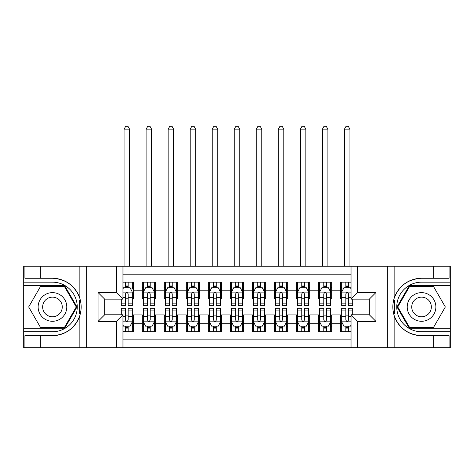 <?xml version="1.0" encoding="UTF-8"?>
<svg xmlns="http://www.w3.org/2000/svg" width="474" height="474" viewBox="0 0 474 474"><rect width="100%" height="100%" fill="white"/><g stroke="black" fill="none" stroke-linecap="round" stroke-linejoin="round"><path stroke-width="0.71" d="M122.967 347.726L351.033 347.726L351.033 314.783L369.323 314.783L369.323 299.141L351.033 299.141L351.033 266.198L122.967 266.198L122.967 299.141L104.677 299.141L104.677 314.783L122.967 314.783L122.967 347.726L40.337 347.726L40.337 335.663L52.454 335.663A28.701 28.701 0 0 0 79.863 315.488C81.54 309.806 81.54 304.124 79.863 298.436A28.701 28.701 0 0 0 52.454 278.262L40.337 278.262L40.337 266.198L23.7 266.198L23.7 328.227L64.731 328.227L77.007 306.962L64.731 285.698L23.7 285.698M351.033 282.172L340.563 282.172L340.563 290.212L331.753 290.212L331.753 299.029L340.563 299.029L340.563 290.212M331.753 290.212L331.753 282.172L318.528 282.172L318.528 290.212L309.718 290.212L309.718 299.029L318.528 299.029L318.528 290.212M309.718 290.212L309.718 282.172L296.493 282.172L296.493 290.212L287.682 290.212L287.682 299.029L296.493 299.029L296.493 290.212M287.682 290.212L287.682 282.172L274.458 282.172L274.458 290.212L265.647 290.212L265.647 299.029L274.458 299.029L274.458 290.212M265.647 290.212L265.647 282.172L252.423 282.172L252.423 290.212L243.612 290.212L243.612 299.029L252.423 299.029L252.423 290.212M243.612 290.212L243.612 282.172L230.388 282.172L230.388 290.212L221.577 290.212L221.577 299.029L230.388 299.029L230.388 290.212M221.577 290.212L221.577 282.172L208.353 282.172L208.353 290.212L199.542 290.212L199.542 299.029L208.353 299.029L208.353 290.212M199.542 290.212L199.542 282.172L186.318 282.172L186.318 290.212L177.507 290.212L177.507 299.029L186.318 299.029L186.318 290.212M177.507 290.212L177.507 282.172L164.282 282.172L164.282 290.212L155.472 290.212L155.472 299.029L164.282 299.029L164.282 290.212M155.472 290.212L155.472 282.172L142.247 282.172L142.247 299.029L133.437 299.029L133.437 282.172L122.967 282.172M122.967 331.753L133.437 331.753L133.437 314.896L142.247 314.896L142.247 331.753L155.472 331.753L155.472 314.896L164.282 314.896L164.282 323.706L155.472 323.706M164.282 323.706L164.282 331.753L177.507 331.753L177.507 314.896L186.318 314.896L186.318 323.706L177.507 323.706M186.318 323.706L186.318 331.753L199.542 331.753L199.542 314.896L208.353 314.896L208.353 323.706L199.542 323.706M208.353 323.706L208.353 331.753L221.577 331.753L221.577 314.896L230.388 314.896L230.388 323.706L221.577 323.706M230.388 323.706L230.388 331.753L243.612 331.753L243.612 314.896L252.423 314.896L252.423 323.706L243.612 323.706M252.423 323.706L252.423 331.753L265.647 331.753L265.647 314.896L274.458 314.896L274.458 323.706L265.647 323.706M274.458 323.706L274.458 331.753L287.682 331.753L287.682 314.896L296.493 314.896L296.493 323.706L287.682 323.706M296.493 323.706L296.493 331.753L309.718 331.753L309.718 314.896L318.528 314.896L318.528 323.706L309.718 323.706M318.528 323.706L318.528 331.753L331.753 331.753L331.753 314.896L340.563 314.896L340.563 323.706L331.753 323.706M351.033 274.79L122.967 274.79M122.967 339.135L351.033 339.135M340.563 323.706L340.563 331.753L351.033 331.753M104.79 299.141L104.79 314.783M369.21 314.783L369.21 299.141M125.503 287.682L128.146 287.682M132.335 287.682L133.437 287.682M125.503 298.81L128.146 298.81M132.335 298.81L133.437 298.81M125.503 315.115L128.146 315.115M132.335 315.115L133.437 315.115M125.503 326.242L128.146 326.242M132.335 326.242L133.437 326.242M142.247 298.81L143.349 298.81M147.538 298.81L150.181 298.81M154.37 298.81L155.472 298.81M142.247 287.682L143.349 287.682M147.538 287.682L150.181 287.682M154.37 287.682L155.472 287.682M142.247 315.115L143.349 315.115M147.538 315.115L150.181 315.115M154.37 315.115L155.472 315.115M142.247 326.242L143.349 326.242M147.538 326.242L150.181 326.242M154.37 326.242L155.472 326.242M164.282 315.115L165.385 315.115M169.573 315.115L172.216 315.115M176.405 315.115L177.507 315.115M164.282 326.242L165.385 326.242M169.573 326.242L172.216 326.242M176.405 326.242L177.507 326.242M164.282 287.682L165.385 287.682M169.573 287.682L172.216 287.682M176.405 287.682L177.507 287.682M164.282 298.81L165.385 298.81M169.573 298.81L172.216 298.81M176.405 298.81L177.507 298.81M186.318 315.115L187.42 315.115M191.609 315.115L194.251 315.115M198.44 315.115L199.542 315.115M186.318 326.242L187.42 326.242M191.609 326.242L194.251 326.242M198.44 326.242L199.542 326.242M186.318 287.682L187.42 287.682M191.609 287.682L194.251 287.682M198.44 287.682L199.542 287.682M186.318 298.81L187.42 298.81M191.609 298.81L194.251 298.81M198.44 298.81L199.542 298.81M208.353 315.115L209.455 315.115M213.644 315.115L216.286 315.115M220.475 315.115L221.577 315.115M208.353 326.242L209.455 326.242M213.644 326.242L216.286 326.242M220.475 326.242L221.577 326.242M208.353 287.682L209.455 287.682M213.644 287.682L216.286 287.682M220.475 287.682L221.577 287.682M208.353 298.81L209.455 298.81M213.644 298.81L216.286 298.81M220.475 298.81L221.577 298.81M230.388 315.115L231.49 315.115M235.679 315.115L238.321 315.115M242.51 315.115L243.612 315.115M230.388 326.242L231.49 326.242M235.679 326.242L238.321 326.242M242.51 326.242L243.612 326.242M230.388 287.682L231.49 287.682M235.679 287.682L238.321 287.682M242.51 287.682L243.612 287.682M230.388 298.81L231.49 298.81M235.679 298.81L238.321 298.81M242.51 298.81L243.612 298.81M252.423 315.115L253.525 315.115M257.714 315.115L260.356 315.115M264.545 315.115L265.647 315.115M252.423 326.242L253.525 326.242M257.714 326.242L260.356 326.242M264.545 326.242L265.647 326.242M252.423 287.682L253.525 287.682M257.714 287.682L260.356 287.682M264.545 287.682L265.647 287.682M252.423 298.81L253.525 298.81M257.714 298.81L260.356 298.81M264.545 298.81L265.647 298.81M274.458 315.115L275.56 315.115M279.749 315.115L282.391 315.115M286.58 315.115L287.682 315.115M274.458 326.242L275.56 326.242M279.749 326.242L282.391 326.242M286.58 326.242L287.682 326.242M274.458 287.682L275.56 287.682M279.749 287.682L282.391 287.682M286.58 287.682L287.682 287.682M274.458 298.81L275.56 298.81M279.749 298.81L282.391 298.81M286.58 298.81L287.682 298.81M296.493 315.115L297.595 315.115M301.784 315.115L304.426 315.115M308.615 315.115L309.718 315.115M296.493 326.242L297.595 326.242M301.784 326.242L304.426 326.242M308.615 326.242L309.718 326.242M296.493 287.682L297.595 287.682M301.784 287.682L304.426 287.682M308.615 287.682L309.718 287.682M296.493 298.81L297.595 298.81M301.784 298.81L304.426 298.81M308.615 298.81L309.718 298.81M318.528 315.115L319.63 315.115M323.819 315.115L326.462 315.115M330.651 315.115L331.753 315.115M318.528 326.242L319.63 326.242M323.819 326.242L326.462 326.242M330.651 326.242L331.753 326.242M318.528 287.682L319.63 287.682M323.819 287.682L326.462 287.682M330.651 287.682L331.753 287.682M318.528 298.81L319.63 298.81M323.819 298.81L326.462 298.81M330.651 298.81L331.753 298.81M340.563 315.115L341.665 315.115M345.854 315.115L348.497 315.115M340.563 326.242L341.665 326.242M345.854 326.242L348.497 326.242M340.563 287.682L341.665 287.682M345.854 287.682L348.497 287.682M340.563 298.81L341.665 298.81M345.854 298.81L348.497 298.81M128.146 282.172L128.146 287.789L128.146 285.034L125.503 285.034M121.314 303.846L121.314 305.641L125.503 305.641L125.503 303.846L121.314 303.846L121.314 299.141M122.967 288.891L123.518 287.789L130.131 287.789L132.335 292.197L132.335 305.641L128.146 305.641L128.146 293.85C127.269 292.15 126.386 292.15 125.503 293.85L125.503 301.286M132.335 289.051L132.335 285.034M130.735 289.004L132.335 289.004L132.335 282.172M125.503 287.789L125.503 282.172M122.967 297.305L125.503 297.305L125.503 303.846M129.58 266.198L129.58 129.135L124.07 129.135L124.07 266.198M124.07 129.135L125.723 126.274L127.927 126.274L129.58 129.135M125.503 328.885L128.146 328.885M122.967 325.028L123.518 326.13L130.131 326.13L132.335 321.728L132.335 308.284L128.146 308.284L128.146 310.079L132.335 310.079M132.335 321.728L132.335 331.753M121.314 314.783L121.314 308.284L125.503 308.284L125.503 320.074C126.38 321.769 127.263 321.769 128.146 320.074L128.146 310.079M128.146 326.13L128.146 331.753M125.503 331.753L125.503 326.13M59.617 294.555A14.321 14.321 0 0 0 40.053 299.799A14.321 14.321 0 0 0 45.297 319.363A14.321 14.321 0 0 0 64.861 314.126A14.321 14.321 0 0 0 59.617 294.555M57.36 298.472A9.806 9.806 0 0 0 43.964 302.057A9.806 9.806 0 0 0 47.554 315.453A9.806 9.806 0 0 0 60.95 311.862A9.806 9.806 0 0 0 57.36 298.472M64.351 327.564L40.563 327.564L28.665 306.962L40.563 286.361L64.351 286.361L76.249 306.962L64.351 327.564M428.703 294.555A14.321 14.321 0 0 0 409.139 299.799A14.321 14.321 0 0 0 414.383 319.363A14.321 14.321 0 0 0 433.947 314.126A14.321 14.321 0 0 0 428.703 294.555M426.446 298.472A9.806 9.806 0 0 0 413.05 302.057A9.806 9.806 0 0 0 416.64 315.453A9.806 9.806 0 0 0 430.036 311.862A9.806 9.806 0 0 0 426.446 298.472M433.437 327.564L409.649 327.564L397.751 306.962L409.649 286.361L433.437 286.361L445.335 306.962L433.437 327.564M79.395 313.581L80.384 313.581A28.701 28.701 0 0 0 80.384 300.356L79.395 300.356L79.395 313.747L80.343 313.747M40.337 266.198L79.863 266.198L79.863 298.436C75.076 285.798 65.945 279.073 52.454 278.262M52.454 335.663C65.945 334.845 75.076 328.121 79.863 315.488L79.863 347.726M116.355 347.726L116.355 321.396L98.071 321.396L98.071 292.529L116.355 292.529L116.355 266.198L86.28 266.198L86.28 347.726M40.337 347.726L23.7 347.726L23.7 328.227M23.7 331.753L52.454 331.753A24.79 24.79 0 0 0 77.244 306.962A24.79 24.79 0 0 0 52.454 282.172L23.7 282.172M79.863 266.198L86.28 266.198M116.355 266.198L122.967 266.198M40.337 335.663L24.915 335.663L24.915 347.726M40.337 278.262L24.915 278.262L24.915 266.198M116.355 321.396L122.967 314.783M98.071 321.396L104.677 314.783M98.071 292.529L104.677 299.141M116.355 292.529L122.967 299.141M79.395 300.356L80.343 300.19M81.048 309.427L81.137 305.949M80.858 302.815L80.704 301.885M394.605 300.344L393.616 300.344A28.701 28.701 0 0 0 393.616 313.569L394.605 313.569L394.605 300.178L393.657 300.178A28.701 28.701 0 0 1 421.546 278.262C408.055 279.073 398.924 285.798 394.137 298.436C392.46 304.112 392.46 309.8 394.137 315.488C398.924 328.121 408.055 334.845 421.546 335.663L433.663 335.663L433.663 347.726L450.3 347.726L450.3 285.698L409.269 285.698L396.993 306.962L409.269 328.227L450.3 328.227M394.605 313.569L393.657 313.735A28.701 28.701 0 0 0 421.546 335.663M351.033 266.198L433.663 266.198L433.663 278.262L421.546 278.262M357.645 266.198L357.645 292.529L375.929 292.529L375.929 321.396L357.645 321.396L357.645 347.726L387.72 347.726L387.72 266.198M394.137 315.488L394.137 347.726L433.663 347.726M433.663 266.198L450.3 266.198L450.3 285.698M450.3 282.172L421.546 282.172A24.79 24.79 0 0 0 396.756 306.962A24.79 24.79 0 0 0 421.546 331.753L450.3 331.753M394.137 347.726L387.72 347.726M357.645 347.726L351.033 347.726M433.663 278.262L449.085 278.262L449.085 266.198M433.663 335.663L449.085 335.663L449.085 347.726M357.645 292.529L351.033 299.141M375.929 292.529L369.323 299.141M375.929 321.396L369.323 314.783M357.645 321.396L351.033 314.783M392.952 304.498L392.863 307.97M393.142 311.104L393.296 312.04M150.181 285.034L147.538 285.034M154.37 303.846L150.181 303.846L150.181 305.641L154.37 305.641L154.37 292.197L152.166 287.789L145.554 287.789L143.349 292.197L143.349 305.641L147.538 305.641L147.538 303.846L143.349 303.846M143.349 292.197L143.349 282.172M154.37 292.197L154.37 282.172M147.538 287.789L147.538 282.172M150.181 282.172L150.181 287.789M150.181 303.846L150.181 293.85C149.304 292.15 148.421 292.15 147.538 293.85L147.538 303.846M151.615 266.198L151.615 129.135L146.105 129.135L146.105 266.198M146.105 129.135L147.758 126.274L149.962 126.274L151.615 129.135M172.216 285.034L169.573 285.034M176.405 303.846L172.216 303.846L172.216 305.641L176.405 305.641L176.405 292.197L174.201 287.789L167.589 287.789L165.385 292.197L165.385 305.641L169.573 305.641L169.573 303.846L165.385 303.846M165.385 292.197L165.385 282.172M176.405 292.197L176.405 282.172M169.573 287.789L169.573 282.172M172.216 282.172L172.216 287.789M172.216 303.846L172.216 293.85C171.339 292.15 170.456 292.15 169.573 293.85L169.573 303.846M173.65 266.198L173.65 129.135L168.14 129.135L168.14 266.198M168.14 129.135L169.793 126.274L171.997 126.274L173.65 129.135M194.251 285.034L191.609 285.034M198.44 303.846L194.251 303.846L194.251 305.641L198.44 305.641L198.44 292.197L196.236 287.789L189.624 287.789L187.42 292.197L187.42 305.641L191.609 305.641L191.609 303.846L187.42 303.846M187.42 292.197L187.42 282.172M198.44 292.197L198.44 282.172M191.609 287.789L191.609 282.172M194.251 282.172L194.251 287.789M194.251 303.846L194.251 293.85C193.374 292.15 192.491 292.15 191.609 293.85L191.609 303.846M195.685 266.198L195.685 129.135L190.175 129.135L190.175 266.198M190.175 129.135L191.828 126.274L194.032 126.274L195.685 129.135M216.286 285.034L213.644 285.034M220.475 303.846L216.286 303.846L216.286 305.641L220.475 305.641L220.475 292.197L218.271 287.789L211.659 287.789L209.455 292.197L209.455 305.641L213.644 305.641L213.644 303.846L209.455 303.846M209.455 292.197L209.455 282.172M220.475 292.197L220.475 282.172M213.644 287.789L213.644 282.172M216.286 282.172L216.286 287.789M216.286 303.846L216.286 293.85C215.409 292.15 214.526 292.15 213.644 293.85L213.644 303.846M217.72 266.198L217.72 129.135L212.21 129.135L212.21 266.198M212.21 129.135L213.863 126.274L216.067 126.274L217.72 129.135M147.538 328.885L150.181 328.885M143.349 310.079L147.538 310.079L147.538 308.284L143.349 308.284L143.349 321.728L145.554 326.13L152.166 326.13L154.37 321.728L154.37 308.284L150.181 308.284L150.181 310.079L154.37 310.079M154.37 321.728L154.37 331.753M143.349 321.728L143.349 331.753M150.181 326.13L150.181 331.753M147.538 331.753L147.538 326.13M147.538 310.079L147.538 320.074C148.415 321.769 149.298 321.769 150.181 320.074L150.181 310.079M169.573 328.885L172.216 328.885M165.385 310.079L169.573 310.079L169.573 308.284L165.385 308.284L165.385 321.728L167.589 326.13L174.201 326.13L176.405 321.728L176.405 308.284L172.216 308.284L172.216 310.079L176.405 310.079M176.405 321.728L176.405 331.753M165.385 321.728L165.385 331.753M172.216 326.13L172.216 331.753M169.573 331.753L169.573 326.13M169.573 310.079L169.573 320.074C170.45 321.769 171.333 321.769 172.216 320.074L172.216 310.079M191.609 328.885L194.251 328.885M187.42 310.079L191.609 310.079L191.609 308.284L187.42 308.284L187.42 321.728L189.624 326.13L196.236 326.13L198.44 321.728L198.44 308.284L194.251 308.284L194.251 310.079L198.44 310.079M198.44 321.728L198.44 331.753M187.42 321.728L187.42 331.753M194.251 326.13L194.251 331.753M191.609 331.753L191.609 326.13M191.609 310.079L191.609 320.074C192.485 321.769 193.368 321.769 194.251 320.074L194.251 310.079M213.644 328.885L216.286 328.885M209.455 310.079L213.644 310.079L213.644 308.284L209.455 308.284L209.455 321.728L211.659 326.13L218.271 326.13L220.475 321.728L220.475 308.284L216.286 308.284L216.286 310.079L220.475 310.079M220.475 321.728L220.475 331.753M209.455 321.728L209.455 331.753M216.286 326.13L216.286 331.753M213.644 331.753L213.644 326.13M213.644 310.079L213.644 320.074C214.521 321.769 215.403 321.769 216.286 320.074L216.286 310.079M238.321 285.034L235.679 285.034M242.51 303.846L238.321 303.846L238.321 305.641L242.51 305.641L242.51 292.197L240.306 287.789L233.694 287.789L231.49 292.197L231.49 305.641L235.679 305.641L235.679 303.846L231.49 303.846M231.49 292.197L231.49 282.172M242.51 292.197L242.51 282.172M235.679 287.789L235.679 282.172M238.321 282.172L238.321 287.789M238.321 303.846L238.321 293.85C237.444 292.15 236.562 292.15 235.679 293.85L235.679 303.846M239.755 266.198L239.755 129.135L234.245 129.135L234.245 266.198M234.245 129.135L235.898 126.274L238.102 126.274L239.755 129.135M235.679 328.885L238.321 328.885M231.49 310.079L235.679 310.079L235.679 308.284L231.49 308.284L231.49 321.728L233.694 326.13L240.306 326.13L242.51 321.728L242.51 308.284L238.321 308.284L238.321 310.079L242.51 310.079M242.51 321.728L242.51 331.753M231.49 321.728L231.49 331.753M238.321 326.13L238.321 331.753M235.679 331.753L235.679 326.13M235.679 310.079L235.679 320.074C236.556 321.769 237.438 321.769 238.321 320.074L238.321 310.079M260.356 285.034L257.714 285.034M264.545 303.846L260.356 303.846L260.356 305.641L264.545 305.641L264.545 292.197L262.341 287.789L255.729 287.789L253.525 292.197L253.525 305.641L257.714 305.641L257.714 303.846L253.525 303.846M253.525 292.197L253.525 282.172M264.545 292.197L264.545 282.172M257.714 287.789L257.714 282.172M260.356 282.172L260.356 287.789M260.356 303.846L260.356 293.85C259.479 292.15 258.597 292.15 257.714 293.85L257.714 303.846M261.79 266.198L261.79 129.135L256.28 129.135L256.28 266.198M256.28 129.135L257.933 126.274L260.137 126.274L261.79 129.135M257.714 328.885L260.356 328.885M253.525 310.079L257.714 310.079L257.714 308.284L253.525 308.284L253.525 321.728L255.729 326.13L262.341 326.13L264.545 321.728L264.545 308.284L260.356 308.284L260.356 310.079L264.545 310.079M264.545 321.728L264.545 331.753M253.525 321.728L253.525 331.753M260.356 326.13L260.356 331.753M257.714 331.753L257.714 326.13M257.714 310.079L257.714 320.074C258.591 321.769 259.474 321.769 260.356 320.074L260.356 310.079M282.391 285.034L279.749 285.034M286.58 303.846L282.391 303.846L282.391 305.641L286.58 305.641L286.58 292.197L284.376 287.789L277.764 287.789L275.56 292.197L275.56 305.641L279.749 305.641L279.749 303.846L275.56 303.846M275.56 292.197L275.56 282.172M286.58 292.197L286.58 282.172M279.749 287.789L279.749 282.172M282.391 282.172L282.391 287.789M282.391 303.846L282.391 293.85C281.515 292.15 280.632 292.15 279.749 293.85L279.749 303.846M283.825 266.198L283.825 129.135L278.315 129.135L278.315 266.198M278.315 129.135L279.968 126.274L282.172 126.274L283.825 129.135M279.749 328.885L282.391 328.885M275.56 310.079L279.749 310.079L279.749 308.284L275.56 308.284L275.56 321.728L277.764 326.13L284.376 326.13L286.58 321.728L286.58 308.284L282.391 308.284L282.391 310.079L286.58 310.079M286.58 321.728L286.58 331.753M275.56 321.728L275.56 331.753M282.391 326.13L282.391 331.753M279.749 331.753L279.749 326.13M279.749 310.079L279.749 320.074C280.626 321.769 281.509 321.769 282.391 320.074L282.391 310.079M304.426 285.034L301.784 285.034M308.615 303.846L304.426 303.846L304.426 305.641L308.615 305.641L308.615 292.197L306.411 287.789L299.799 287.789L297.595 292.197L297.595 305.641L301.784 305.641L301.784 303.846L297.595 303.846M297.595 292.197L297.595 282.172M308.615 292.197L308.615 282.172M301.784 287.789L301.784 282.172M304.426 282.172L304.426 287.789M304.426 303.846L304.426 293.85C303.55 292.15 302.667 292.15 301.784 293.85L301.784 303.846M305.86 266.198L305.86 129.135L300.35 129.135L300.35 266.198M300.35 129.135L302.003 126.274L304.207 126.274L305.86 129.135M301.784 328.885L304.426 328.885M297.595 310.079L301.784 310.079L301.784 308.284L297.595 308.284L297.595 321.728L299.799 326.13L306.411 326.13L308.615 321.728L308.615 308.284L304.426 308.284L304.426 310.079L308.615 310.079M308.615 321.728L308.615 331.753M297.595 321.728L297.595 331.753M304.426 326.13L304.426 331.753M301.784 331.753L301.784 326.13M301.784 310.079L301.784 320.074C302.661 321.769 303.544 321.769 304.426 320.074L304.426 310.079M326.462 285.034L323.819 285.034M330.651 303.846L326.462 303.846L326.462 305.641L330.651 305.641L330.651 292.197L328.446 287.789L321.834 287.789L319.63 292.197L319.63 305.641L323.819 305.641L323.819 303.846L319.63 303.846M319.63 292.197L319.63 282.172M330.651 292.197L330.651 282.172M323.819 287.789L323.819 282.172M326.462 282.172L326.462 287.789M326.462 303.846L326.462 293.85C325.585 292.15 324.702 292.15 323.819 293.85L323.819 303.846M327.895 266.198L327.895 129.135L322.385 129.135L322.385 266.198M322.385 129.135L324.038 126.274L326.242 126.274L327.895 129.135M323.819 328.885L326.462 328.885M319.63 310.079L323.819 310.079L323.819 308.284L319.63 308.284L319.63 321.728L321.834 326.13L328.446 326.13L330.651 321.728L330.651 308.284L326.462 308.284L326.462 310.079L330.651 310.079M330.651 321.728L330.651 331.753M319.63 321.728L319.63 331.753M326.462 326.13L326.462 331.753M323.819 331.753L323.819 326.13M323.819 310.079L323.819 320.074C324.696 321.769 325.579 321.769 326.462 320.074L326.462 310.079M348.497 285.034L345.854 285.034M351.033 288.891L350.482 287.789L343.869 287.789L341.665 292.197L341.665 305.641L345.854 305.641L345.854 303.846L341.665 303.846M341.665 292.197L341.665 282.172M352.686 299.141L352.686 305.641L348.497 305.641L348.497 293.85C347.62 292.15 346.737 292.15 345.854 293.85L345.854 303.846M345.854 287.789L345.854 282.172M348.497 282.172L348.497 287.789M349.931 266.198L349.931 129.135L344.42 129.135L344.42 266.198M344.42 129.135L346.073 126.274L348.277 126.274L349.931 129.135M345.854 328.885L348.497 328.885M352.686 310.079L352.686 308.284L348.497 308.284L348.497 310.079L352.686 310.079L352.686 314.783M343.265 324.921L341.665 324.921L341.665 308.284L345.854 308.284L345.854 320.074C346.731 321.769 347.614 321.769 348.497 320.074L348.497 310.079M341.665 324.921L341.665 331.753M341.665 321.728L343.869 326.13L350.482 326.13L351.033 325.028M348.497 326.13L348.497 331.753M345.854 331.753L345.854 326.13M142.247 323.706L133.437 323.706M142.247 290.212L133.437 290.212M132.276 292.091L122.967 292.091M132.335 303.846L128.146 303.846M132.335 297.305L128.146 297.305M128.146 286.438L125.503 286.438M122.967 321.834L132.276 321.834M132.335 324.921L130.735 324.921M121.314 310.079L125.503 310.079M128.146 316.62L132.335 316.62M122.967 316.62L125.503 316.62M125.503 327.487L128.146 327.487M394.137 266.198L394.137 298.436M154.311 292.091L143.409 292.091M143.349 289.004L144.949 289.004M152.77 289.004L154.37 289.004M147.538 297.305L143.349 297.305M154.37 297.305L150.181 297.305M150.181 286.438L147.538 286.438M176.346 292.091L165.444 292.091M165.385 289.004L166.984 289.004M174.805 289.004L176.405 289.004M169.573 297.305L165.385 297.305M176.405 297.305L172.216 297.305M172.216 286.438L169.573 286.438M198.381 292.091L187.479 292.091M187.42 289.004L189.019 289.004M196.84 289.004L198.44 289.004M191.609 297.305L187.42 297.305M198.44 297.305L194.251 297.305M194.251 286.438L191.609 286.438M220.416 292.091L209.514 292.091M209.455 289.004L211.054 289.004M218.875 289.004L220.475 289.004M213.644 297.305L209.455 297.305M220.475 297.305L216.286 297.305M216.286 286.438L213.644 286.438M143.409 321.834L154.311 321.834M154.37 324.921L152.77 324.921M144.949 324.921L143.349 324.921M150.181 316.62L154.37 316.62M143.349 316.62L147.538 316.62M147.538 327.487L150.181 327.487M165.444 321.834L176.346 321.834M176.405 324.921L174.805 324.921M166.984 324.921L165.385 324.921M172.216 316.62L176.405 316.62M165.385 316.62L169.573 316.62M169.573 327.487L172.216 327.487M187.479 321.834L198.381 321.834M198.44 324.921L196.84 324.921M189.019 324.921L187.42 324.921M194.251 316.62L198.44 316.62M187.42 316.62L191.609 316.62M191.609 327.487L194.251 327.487M209.514 321.834L220.416 321.834M220.475 324.921L218.875 324.921M211.054 324.921L209.455 324.921M216.286 316.62L220.475 316.62M209.455 316.62L213.644 316.62M213.644 327.487L216.286 327.487M242.451 292.091L231.549 292.091M231.49 289.004L233.089 289.004M240.911 289.004L242.51 289.004M235.679 297.305L231.49 297.305M242.51 297.305L238.321 297.305M238.321 286.438L235.679 286.438M231.549 321.834L242.451 321.834M242.51 324.921L240.911 324.921M233.089 324.921L231.49 324.921M238.321 316.62L242.51 316.62M231.49 316.62L235.679 316.62M235.679 327.487L238.321 327.487M264.486 292.091L253.584 292.091M253.525 289.004L255.125 289.004M262.946 289.004L264.545 289.004M257.714 297.305L253.525 297.305M264.545 297.305L260.356 297.305M260.356 286.438L257.714 286.438M253.584 321.834L264.486 321.834M264.545 324.921L262.946 324.921M255.125 324.921L253.525 324.921M260.356 316.62L264.545 316.62M253.525 316.62L257.714 316.62M257.714 327.487L260.356 327.487M286.521 292.091L275.619 292.091M275.56 289.004L277.16 289.004M284.981 289.004L286.58 289.004M279.749 297.305L275.56 297.305M286.58 297.305L282.391 297.305M282.391 286.438L279.749 286.438M275.619 321.834L286.521 321.834M286.58 324.921L284.981 324.921M277.16 324.921L275.56 324.921M282.391 316.62L286.58 316.62M275.56 316.62L279.749 316.62M279.749 327.487L282.391 327.487M308.556 292.091L297.654 292.091M297.595 289.004L299.195 289.004M307.016 289.004L308.615 289.004M301.784 297.305L297.595 297.305M308.615 297.305L304.426 297.305M304.426 286.438L301.784 286.438M297.654 321.834L308.556 321.834M308.615 324.921L307.016 324.921M299.195 324.921L297.595 324.921M304.426 316.62L308.615 316.62M297.595 316.62L301.784 316.62M301.784 327.487L304.426 327.487M330.591 292.091L319.689 292.091M319.63 289.004L321.23 289.004M329.051 289.004L330.651 289.004M323.819 297.305L319.63 297.305M330.651 297.305L326.462 297.305M326.462 286.438L323.819 286.438M319.689 321.834L330.591 321.834M330.651 324.921L329.051 324.921M321.23 324.921L319.63 324.921M326.462 316.62L330.651 316.62M319.63 316.62L323.819 316.62M323.819 327.487L326.462 327.487M351.033 292.091L341.724 292.091M341.665 289.004L343.265 289.004M352.686 303.846L348.497 303.846M345.854 297.305L341.665 297.305M351.033 297.305L348.497 297.305M348.497 286.438L345.854 286.438M341.724 321.834L351.033 321.834M341.665 310.079L345.854 310.079M348.497 316.62L351.033 316.62M341.665 316.62L345.854 316.62M345.854 327.487L348.497 327.487"/></g></svg>
